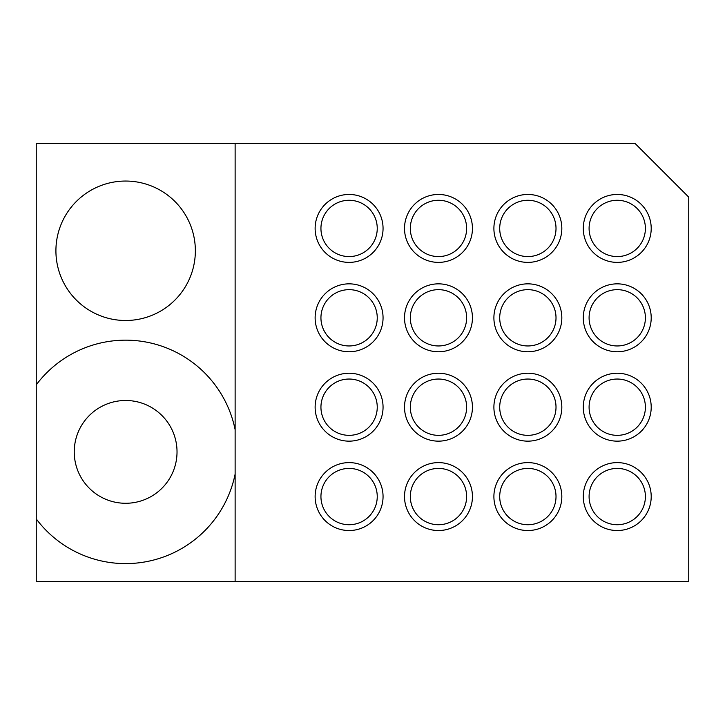 <?xml version="1.0" encoding="UTF-8"?>
<svg xmlns="http://www.w3.org/2000/svg" width="725" height="725" viewBox="0 0 725 725"><rect width="100%" height="100%" fill="white"/><g stroke="black" fill="none" stroke-linecap="round" stroke-linejoin="round"><path stroke-width="1.09" d="M36.25 518.919L36.25 581.486L235.127 581.486L235.127 474.114A111.732 111.732 0 0 1 36.25 518.919L36.25 384.848A111.732 111.732 0 0 1 235.127 429.653L235.127 143.514L36.25 143.514L36.25 384.848M55.916 250.768A69.718 69.718 0 0 1 160.497 190.394A69.718 69.718 0 0 1 160.497 311.152A69.718 69.718 0 0 1 55.916 250.768M320.939 228.42A28.157 28.157 0 0 1 363.171 204.042A28.157 28.157 0 0 1 363.171 252.807A28.157 28.157 0 0 1 320.939 228.42M315.13 228.42A33.966 33.966 0 0 0 366.08 257.837A33.966 33.966 0 0 0 366.08 199.012A33.966 33.966 0 0 0 315.13 228.42M315.13 317.804A33.966 33.966 0 0 0 366.08 347.221A33.966 33.966 0 0 0 366.08 288.396A33.966 33.966 0 0 0 315.13 317.804M315.13 407.196A33.966 33.966 0 0 0 366.08 436.604A33.966 33.966 0 0 0 366.08 377.779A33.966 33.966 0 0 0 315.13 407.196M315.13 496.58A33.966 33.966 0 0 0 366.08 525.987A33.966 33.966 0 0 0 366.08 467.163A33.966 33.966 0 0 0 315.13 496.58M583.281 228.42A33.966 33.966 0 0 0 634.23 257.837A33.966 33.966 0 0 0 634.23 199.012A33.966 33.966 0 0 0 583.281 228.42M583.281 317.804A33.966 33.966 0 0 0 634.23 347.221A33.966 33.966 0 0 0 634.23 288.396A33.966 33.966 0 0 0 583.281 317.804M583.281 407.196A33.966 33.966 0 0 0 634.23 436.604A33.966 33.966 0 0 0 634.23 377.779A33.966 33.966 0 0 0 583.281 407.196M583.281 496.58A33.966 33.966 0 0 0 634.23 525.987A33.966 33.966 0 0 0 634.23 467.163A33.966 33.966 0 0 0 583.281 496.58M493.897 228.42A33.966 33.966 0 0 0 544.847 257.837A33.966 33.966 0 0 0 544.847 199.012A33.966 33.966 0 0 0 493.897 228.42M404.514 228.42A33.966 33.966 0 0 0 455.463 257.837A33.966 33.966 0 0 0 455.463 199.012A33.966 33.966 0 0 0 404.514 228.42M493.897 317.804A33.966 33.966 0 0 0 544.847 347.221A33.966 33.966 0 0 0 544.847 288.396A33.966 33.966 0 0 0 493.897 317.804M493.897 407.196A33.966 33.966 0 0 0 544.847 436.604A33.966 33.966 0 0 0 544.847 377.779A33.966 33.966 0 0 0 493.897 407.196M493.897 496.58A33.966 33.966 0 0 0 544.847 525.987A33.966 33.966 0 0 0 544.847 467.163A33.966 33.966 0 0 0 493.897 496.58M404.514 496.58A33.966 33.966 0 0 0 455.463 525.987A33.966 33.966 0 0 0 455.463 467.163A33.966 33.966 0 0 0 404.514 496.58M404.514 407.196A33.966 33.966 0 0 0 455.463 436.604A33.966 33.966 0 0 0 455.463 377.779A33.966 33.966 0 0 0 404.514 407.196M404.514 317.804A33.966 33.966 0 0 0 455.463 347.221A33.966 33.966 0 0 0 455.463 288.396A33.966 33.966 0 0 0 404.514 317.804M235.127 581.486L688.75 581.486L688.75 197.137L635.118 143.514L235.127 143.514M320.939 317.804A28.157 28.157 0 0 1 363.171 293.426A28.157 28.157 0 0 1 363.171 342.191A28.157 28.157 0 0 1 320.939 317.804M320.939 407.196A28.157 28.157 0 0 1 363.171 382.809A28.157 28.157 0 0 1 363.171 431.574A28.157 28.157 0 0 1 320.939 407.196M320.939 496.58A28.157 28.157 0 0 1 363.171 472.192A28.157 28.157 0 0 1 363.171 520.958A28.157 28.157 0 0 1 320.939 496.58M589.09 407.196A28.157 28.157 0 0 0 631.321 431.574A28.157 28.157 0 0 0 631.321 382.809A28.157 28.157 0 0 0 589.09 407.196M589.09 496.58A28.157 28.157 0 0 0 631.321 520.958A28.157 28.157 0 0 0 631.321 472.192A28.157 28.157 0 0 0 589.09 496.58M499.706 496.58A28.157 28.157 0 0 0 541.938 520.958A28.157 28.157 0 0 0 541.938 472.192A28.157 28.157 0 0 0 499.706 496.58M499.706 407.196A28.157 28.157 0 0 0 541.938 431.574A28.157 28.157 0 0 0 541.938 382.809A28.157 28.157 0 0 0 499.706 407.196M499.706 317.804A28.157 28.157 0 0 0 541.938 342.191A28.157 28.157 0 0 0 541.938 293.426A28.157 28.157 0 0 0 499.706 317.804M589.09 317.804A28.157 28.157 0 0 0 631.321 342.191A28.157 28.157 0 0 0 631.321 293.426A28.157 28.157 0 0 0 589.09 317.804M589.09 228.42A28.157 28.157 0 0 0 631.321 252.807A28.157 28.157 0 0 0 631.321 204.042A28.157 28.157 0 0 0 589.09 228.42M499.706 228.42A28.157 28.157 0 0 0 541.938 252.807A28.157 28.157 0 0 0 541.938 204.042A28.157 28.157 0 0 0 499.706 228.42M410.323 228.42A28.157 28.157 0 0 0 452.554 252.807A28.157 28.157 0 0 0 452.554 204.042A28.157 28.157 0 0 0 410.323 228.42M410.323 317.804A28.157 28.157 0 0 0 452.554 342.191A28.157 28.157 0 0 0 452.554 293.426A28.157 28.157 0 0 0 410.323 317.804M410.323 407.196A28.157 28.157 0 0 0 452.554 431.574A28.157 28.157 0 0 0 452.554 382.809A28.157 28.157 0 0 0 410.323 407.196M410.323 496.58A28.157 28.157 0 0 0 452.554 520.958A28.157 28.157 0 0 0 452.554 472.192A28.157 28.157 0 0 0 410.323 496.58M235.127 429.653L235.127 474.114M177.027 451.883A51.393 51.393 0 0 0 99.932 407.377A51.393 51.393 0 0 0 99.932 496.389A51.393 51.393 0 0 0 177.027 451.883"/></g></svg>

